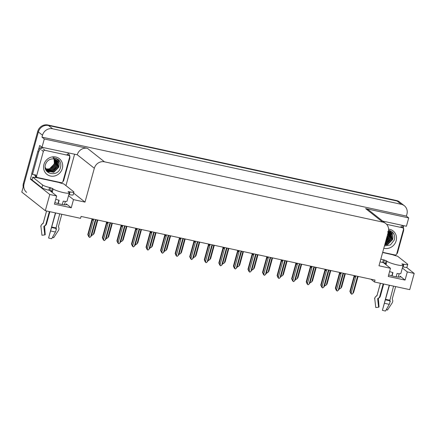 <?xml version="1.0" encoding="UTF-8"?>
<svg xmlns="http://www.w3.org/2000/svg" width="436" height="436" viewBox="0 0 436 436"><rect width="100%" height="100%" fill="white"/><g stroke="black" fill="none" stroke-linecap="round" stroke-linejoin="round"><path stroke-width="0.65" d="M49.726 190.385A9.14 1.401 15.4 0 0 50.08 190.761L56.675 195.977L49.786 194.489L45.317 210.702L21.8 192.096L38.363 131.966A8.567 7.962 -51.7 0 1 48.494 125.508L397.142 201.029A8.567 7.962 -51.7 0 1 400.21 202.473A8.567 7.962 -51.7 0 0 397.142 201.029L48.494 125.508A8.567 7.962 -51.7 0 0 38.363 131.966L24.051 183.932A8.567 7.962 -51.7 0 0 26.618 192.358M383.544 262.695A9.14 1.401 15.4 0 0 383.898 263.072L390.493 268.287L378.977 265.791L388.302 231.947A8.567 7.962 128.3 0 0 385.729 223.515A8.567 7.962 128.3 0 0 382.666 222.077L104.466 161.816A8.567 7.962 128.3 0 0 94.329 168.269L85.009 202.113L73.64 193.121M370.998 279.231L374.513 282.01L409.731 289.64L414.2 273.421L407.311 271.928L405.066 280.092L400.128 276.19A9.14 1.401 -164.6 0 1 400.531 276.795A9.14 1.401 -164.6 0 1 388.667 274.909M32.101 179.523L30.406 179.152L31.872 173.839M74.561 154.355L65.945 185.627M38.466 149.908L39.687 145.471L42.003 147.303L77.27 154.769A8.567 7.962 128.3 0 1 87.407 148.316L44.298 138.98L42.003 147.303M403.752 225.663L403.273 227.401M395.686 254.951L395.485 255.687M382.672 221.096L406.417 226.24L408.712 217.913L365.602 208.577A8.567 7.962 128.3 0 1 368.671 210.021L385.729 223.515M406.396 216.082L41.981 137.144L42.505 135.242A8.567 7.962 -51.7 0 1 52.636 128.784L401.278 204.304A8.567 7.962 -51.7 0 1 404.346 205.748A8.567 7.962 -51.7 0 1 406.919 214.174L406.396 216.082L408.712 217.913M414.2 273.421L406.521 267.344M49.786 194.489L30.406 179.152M44.298 138.98L41.981 137.144M45.317 210.702L80.54 218.332L81.063 216.425L375.036 280.103L374.513 282.01M85.009 202.113L73.493 199.623L68.539 195.699M407.311 271.928L402.357 268.009M56.675 195.977L54.424 204.141L71.248 207.787L73.493 199.623M405.066 280.092L388.242 276.451L390.493 268.287M54.849 202.598A9.14 1.401 15.4 0 0 66.708 204.484A9.14 1.401 15.4 0 0 66.31 203.879L66.059 204.8M71.248 207.787L66.31 203.879M23.184 187.071A8.567 7.962 -51.7 0 1 23.386 183.409L37.698 131.438A8.567 7.962 -51.7 0 1 47.835 124.985L396.477 200.506A8.567 7.962 -51.7 0 1 399.545 201.95L404.346 205.748M91.8 234.633L92.083 235.266L91.718 234.922M92.083 235.266L93.282 234.568L94.105 233.473L97.8 220.055L94.105 233.473M97.31 219.946L93.282 234.568M95.751 219.608L95.119 220.692L90.704 236.715L89.723 237.457L88.96 236.677M88.846 236.89L87.783 234.584L88.165 234.884L92.29 219.908A1.94 0.3 15.4 0 0 93.435 220.327L93.44 219.106M95.566 220.284L95.947 220.185L95.566 220.284M95.119 220.692A1.94 0.3 15.4 0 0 95.648 220.649A1.94 0.3 15.4 0 0 95.653 220.632L95.724 220.545M90.704 236.715L91.527 235.614L95.653 220.643L91.527 235.614M92.29 219.908L92.585 219.461L93.255 219.782M88.165 234.884L89.026 236.35L93.435 220.327M89.511 237.413L89.026 236.35M87.783 234.584L91.909 219.602L87.783 234.584M91.931 218.779L91.909 219.602M106.357 237.789L106.646 238.421L106.28 238.078M106.646 238.421L107.845 237.724L108.668 236.623L112.363 223.205L108.668 236.623M111.872 223.101L107.845 237.724M120.919 240.945L121.208 241.577L120.843 241.233M121.208 241.577L122.407 240.879L123.23 239.778L126.925 226.36L123.23 239.778M126.435 226.257L122.407 240.879M135.482 244.095L135.77 244.732L135.405 244.389M135.77 244.732L137.792 242.934L141.487 229.516L137.792 242.934M140.997 229.407L136.969 244.029M110.313 222.763L109.681 223.848L105.267 239.865L104.286 240.612L103.523 239.833M103.408 240.04L102.346 237.74L102.727 238.04L106.853 223.058A1.94 0.3 15.4 0 0 107.997 223.483L108.003 222.262M110.128 223.439L110.51 223.341L110.128 223.439M109.681 223.848A1.94 0.3 15.4 0 0 110.21 223.804A1.94 0.3 15.4 0 0 110.215 223.788L110.51 223.341L110.215 223.788M105.267 239.865L106.09 238.77L110.215 223.799L106.09 238.77M106.853 223.058L107.147 222.611L107.817 222.938M102.727 238.04L103.588 239.5L107.997 223.483M104.068 240.568L103.588 239.5M102.346 237.74L106.471 222.758L102.346 237.74M106.493 221.935L106.471 222.758M124.876 225.919L124.244 227.003L119.829 243.021L118.848 243.768L118.085 242.988M117.971 243.195L116.908 240.895L117.284 241.195L121.415 226.213A1.94 0.3 15.4 0 0 122.56 226.638L122.565 225.417M124.691 226.595L125.072 226.497L124.691 226.595M124.244 227.003A1.94 0.3 15.4 0 0 124.767 226.96A1.94 0.3 15.4 0 0 124.778 226.943L120.652 241.925L124.772 226.949M119.829 243.021L120.652 241.925M121.415 226.213L121.709 225.766L122.374 226.093M117.284 241.195L118.151 242.656L122.56 226.638M118.63 243.719L118.151 242.656M116.908 240.895L121.034 225.913L116.908 240.895M121.055 225.09L121.034 225.913M139.438 229.069L138.806 230.159L134.392 246.177L133.411 246.923L132.648 246.138M132.533 246.351L131.465 244.046L131.846 244.351L135.972 229.369A1.94 0.3 15.4 0 0 137.122 229.794L137.127 228.568M139.253 229.745L139.634 229.652L139.253 229.745M138.806 230.159A1.94 0.3 15.4 0 0 139.329 230.115A1.94 0.3 15.4 0 0 139.34 230.099L135.215 245.081L139.335 230.104M134.392 246.177L135.215 245.076M135.972 229.369L136.272 228.922L136.937 229.243M131.846 244.351L132.708 245.811L137.122 229.794M133.193 246.874L132.708 245.811M131.465 244.051L135.596 229.069L131.465 244.051M135.618 228.246L135.596 229.069M154.001 232.225L153.368 233.309L148.954 249.332L147.973 250.073L147.21 249.294M147.095 249.506L146.027 247.201L146.409 247.501L150.534 232.524A1.94 0.3 15.4 0 0 151.684 232.949L151.684 231.723M153.815 232.9L154.197 232.802L153.815 232.9M153.368 233.309A1.94 0.3 15.4 0 0 153.892 233.265A1.94 0.3 15.4 0 0 153.903 233.249L149.777 248.231L153.897 233.26M148.954 249.332L149.777 248.231M150.534 232.524L150.829 232.077L151.499 232.399M146.409 247.501L147.27 248.967L151.684 232.949M147.755 250.03L147.27 248.967M146.027 247.201L150.158 232.219L146.027 247.201M150.18 231.396L150.158 232.219M393.561 286.136L389.768 300.731A3.139 1.777 99.3 0 1 389.272 304.295L385.522 311.015A6.567 1.008 15.4 0 1 384.023 310.726A6.567 1.008 15.4 0 1 382.394 310.334L389.479 285.253M389.239 285.199L382.394 310.334M385.795 263.638A8.567 1.313 -164.6 0 0 385.773 263.682A8.567 1.313 -164.6 0 0 386.149 264.249L385.413 263.339L383.685 262.723L384.432 260.003L386.972 261.257A8.567 1.313 15.4 0 0 397.343 264.93A8.567 1.313 15.4 0 0 403.12 265.241A8.567 1.313 15.4 0 0 402.744 264.674L401.872 263.938L402.831 263.987L402.662 264.608M403.12 265.241L400.869 273.405A8.567 1.313 -164.6 0 1 397.049 273.47L396.133 276.805M386.449 309.353L387.462 310.094L392.16 302.927A3.139 2.545 117.8 0 0 392.416 299.478L392.226 298.976L395.643 286.583M398.253 277.094L399.185 273.721M380.405 283.286L376.993 295.679A0.283 0.283 -13.8 0 1 376.846 295.853L376.502 296.028A3.139 3.096 166.2 0 0 374.791 299.167L375.783 307.565L378.617 307.217L377.625 298.818A0.283 0.283 -13.8 0 1 377.778 298.535L378.126 298.36A3.139 3.096 166.2 0 0 379.745 296.398L383.19 283.891M392.051 275.906L392.967 272.582A8.567 1.313 -164.6 0 1 389.582 271.584M383.702 284L380.366 296.104A3.139 2.812 87.3 0 1 378.857 298.017L378.394 298.458L379.042 307.015A3.919 0.6 15.4 0 0 378.977 307.02A3.919 0.6 15.4 0 0 378.617 307.189M392.732 272.522L391.817 275.846M389.789 299.837A3.139 2.545 117.8 0 0 390.138 300.965L389.882 302.175M387.462 310.094A6.567 1.008 15.4 0 0 386.329 309.571M382.639 252.499L392.711 254.771A5.712 0.877 -164.6 0 0 397.578 256.21L407.486 264.047A5.712 0.877 -164.6 0 1 407.736 264.423L406.984 267.143A5.712 0.877 -164.6 0 1 403.137 266.936L402.679 266.837M383.685 262.723L382.634 262.494A5.712 0.877 -164.6 0 1 380.067 261.834M407.736 264.423A5.712 0.877 -164.6 0 1 403.883 264.216L402.831 263.987M384.432 260.003L383.38 259.774A5.712 0.877 -164.6 0 1 380.819 259.115M401.354 225.145A5.712 5.308 -51.7 0 1 401.785 225.445A5.712 5.308 -51.7 0 1 403.496 231.064L397.354 253.376A5.712 5.308 -51.7 0 0 396.896 253.256M59.743 213.825L55.95 228.42A3.139 1.777 99.3 0 1 55.454 231.99L51.704 238.705A6.567 1.008 15.4 0 1 50.205 238.421A6.567 1.008 15.4 0 1 48.576 238.029L55.661 212.942M55.421 212.893L48.576 238.029M51.977 191.328A8.567 1.313 -164.6 0 0 51.955 191.377A8.567 1.313 -164.6 0 0 52.331 191.944L51.595 191.028L49.868 190.418L50.614 187.693L53.154 188.952A8.567 1.313 15.4 0 0 63.525 192.625A8.567 1.313 15.4 0 0 69.302 192.93A8.567 1.313 15.4 0 0 68.926 192.363L68.054 191.627L69.013 191.682L68.844 192.298M69.302 192.93L67.051 201.094A8.567 1.313 -164.6 0 1 63.231 201.16L62.31 204.5M52.631 237.048L53.644 237.789L58.342 230.622A3.139 2.545 117.8 0 0 58.598 227.167L58.408 226.671L61.819 214.278M64.435 204.789L65.367 201.41M46.587 210.975L43.175 223.368A0.283 0.283 -13.8 0 1 43.028 223.548L42.679 223.723A3.139 3.096 166.2 0 0 40.973 226.862L41.965 235.255L44.799 234.911L43.807 226.513A0.283 0.283 -13.8 0 1 43.96 226.23L44.309 226.055A3.139 3.096 166.2 0 0 45.927 224.088L49.372 211.58M58.233 203.601L59.149 200.277A8.567 1.313 -164.6 0 1 55.764 199.274M49.878 211.689L46.548 223.793A3.139 2.812 87.3 0 1 45.039 225.706L44.576 226.148L45.224 234.71A3.919 0.6 15.4 0 0 45.153 234.715A3.919 0.6 15.4 0 0 44.799 234.879M58.915 200.217L57.999 203.536M55.972 227.532A3.139 2.545 117.8 0 0 56.32 228.655L56.064 229.87M53.644 237.789A6.567 1.008 15.4 0 0 52.511 237.26M50.614 187.693L49.562 187.469A5.712 0.877 -164.6 0 1 42.652 185.017L32.744 177.18A5.712 0.877 -164.6 0 0 36.286 177.566L58.893 182.466A5.712 0.877 -164.6 0 0 63.76 183.899L73.668 191.736A5.712 0.877 -164.6 0 1 73.918 192.113L73.166 194.838A5.712 0.877 -164.6 0 1 69.319 194.63L68.861 194.532M49.868 190.418L48.816 190.189A5.712 0.877 -164.6 0 1 41.9 187.742L31.997 179.905L32.744 177.18M73.918 192.113A5.712 0.877 -164.6 0 1 70.065 191.905L69.013 191.682M41.878 147.205A5.712 5.308 128.3 0 0 37.834 151.385L31.686 173.697L32.515 174.351A5.712 5.308 -51.7 0 1 34.956 175.354M37.834 151.385L38.662 152.039A5.712 5.308 -51.7 0 1 43.644 147.662M67.536 152.834A5.712 5.308 -51.7 0 1 67.967 153.14A5.712 5.308 -51.7 0 1 69.678 158.759L63.531 181.071A5.712 5.308 -51.7 0 0 63.078 180.951M35.12 177.572A2.856 0.959 102.2 0 1 35.294 176.782L35.447 176.237L36.275 176.896L36.123 177.436M34.569 175.081A5.712 5.308 -51.7 0 1 35.447 176.237M36.041 176.515A5.712 5.308 -51.7 0 1 36.275 176.896M38.662 152.039L32.515 174.351M387.893 231.336L388.171 235.767L386.291 239.255M388.601 229.134A9.995 9.287 -51.7 0 1 396.144 240.803A9.995 9.287 -51.7 0 1 383.822 248.209M384.438 245.964L390.384 244.961L394.226 240.122C395.032 237.364 394.635 234.9 393.021 232.726L391.953 231.701L388.596 230.186M384.775 244.749L387.397 244.454L392.444 239.386L390.918 232.889L390.498 232.519M384.737 244.89L387.604 244.618L392.651 239.549L392.945 237.353A7.139 6.633 128.3 0 0 390.547 232.557A7.139 6.633 128.3 0 0 388.422 231.462M384.955 244.1L386.569 243.8L391.615 238.726L390.062 232.208M384.906 244.274L386.776 243.964L391.822 238.89L390.171 232.284M385.173 243.293L385.74 243.141L390.787 238.072L389.593 231.936M385.113 243.511L385.947 243.304L390.994 238.236L389.713 232.001M385.451 242.302L389.958 237.418L389.097 231.701M385.375 242.569L390.166 237.582L389.228 231.756M385.789 241.064L389.13 236.764L388.569 231.511M385.697 241.402L389.337 236.928L388.705 231.554M386.236 239.435L388.302 236.105L388.274 232.039M386.111 239.898L388.509 236.274L388.34 231.805M386.596 224.322L402.521 227.772A1.428 1.324 -51.7 0 1 403.464 229.412L396.716 253.905A1.428 1.324 -51.7 0 1 395.027 254.978L382.694 252.308M388.59 230.328L392.062 232.966L392.945 237.353M385.064 243.697L386.405 243.152M391.234 237.102L391.435 234.236M391.386 233.86L391.272 233.271M390.552 231.347L390.106 230.622M387.533 242.318L390.7 238.334M393.959 234.279L391.969 231.707M54.075 159.026L54.353 163.456L51.35 167.969M62.326 168.498A9.995 9.287 -51.7 0 1 50.505 176.024A9.995 9.287 -51.7 0 1 43.927 164.508A9.995 9.287 -51.7 0 1 55.754 156.982A9.995 9.287 -51.7 0 1 62.326 168.498M45.502 164.437C42.265 174.253 57.977 177.507 60.408 167.816C61.214 165.053 60.817 162.59 59.203 160.421L58.135 159.391L53.612 157.756C57.487 158.568 59.323 160.998 59.127 165.042A7.139 6.633 128.3 0 0 56.729 160.252A7.139 6.633 128.3 0 0 52.118 158.933C48.854 159.363 46.647 161.2 45.502 164.437M45.202 167.364L47.562 171.206L53.579 172.144L58.626 167.075L57.1 160.584L56.68 160.208M47.562 171.206L53.786 172.307L58.833 167.239L59.127 165.042M46.532 170.389L46.957 170.699M45.769 169.604L47.055 170.787L52.751 171.49L57.797 166.421L56.244 159.903M47.164 170.863L52.958 171.653L58.004 166.585L56.353 159.974M46.701 170.383L51.922 170.836L56.969 165.767L55.775 159.631M46.794 170.481L52.129 170.999L57.176 165.931L55.895 159.696M46.363 169.958L51.094 170.182L56.14 165.108L55.279 159.396M46.445 170.067L51.301 170.345L56.348 165.271L55.41 159.451M46.053 169.5L50.265 169.522L55.312 164.454L54.751 159.2M46.129 169.62L50.472 169.686L55.519 164.617L54.887 159.244M45.775 168.999L49.437 168.868L54.484 163.8L54.189 159.047M45.845 169.13L49.644 169.032L54.691 163.963L54.331 159.085M43.36 151.412A1.428 1.324 -51.7 0 1 45.05 150.338L68.703 155.461A1.428 1.324 -51.7 0 1 69.646 157.107L62.898 181.594A1.428 1.324 -51.7 0 1 61.209 182.668L37.551 177.545A1.428 1.324 -51.7 0 1 36.613 175.899L43.36 151.412L41.703 150.104M37.044 177.305L35.387 175.997A1.428 1.324 -51.7 0 1 34.956 174.591L36.613 175.899M52.919 157.183L54.064 158.998M47.126 171.653L48.445 171.795M48.559 171.795L49.241 171.773M49.666 171.735L52.582 170.841M57.416 164.792L57.617 161.93M57.568 161.549L57.454 160.966M56.735 159.036L56.288 158.317M53.715 170.013L56.882 166.029M60.141 161.969L58.146 159.402M150.044 247.25L150.333 247.882L149.962 247.539M150.333 247.882L151.532 247.185L152.349 246.089L156.05 232.671L152.349 246.089M155.559 232.562L151.532 247.185M164.606 250.406L164.895 251.038L164.525 250.695M164.895 251.038L166.094 250.34L166.912 249.239L170.607 235.822L166.912 249.239M170.122 235.718L166.094 250.34M179.169 253.561L179.458 254.193L179.087 253.85M179.458 254.193L180.657 253.496L181.474 252.395L185.169 238.977L181.474 252.395M184.684 238.874L180.657 253.496M168.563 235.38L167.931 236.465L163.516 252.482L162.535 253.229L161.772 252.449M161.658 252.662L160.59 250.357L160.971 250.656L165.097 235.674A1.94 0.3 15.4 0 0 166.247 236.099L166.247 234.879M168.378 236.056L168.759 235.958L168.378 236.056M167.931 236.465A1.94 0.3 15.4 0 0 168.454 236.421A1.94 0.3 15.4 0 0 168.465 236.405L168.759 235.958L168.465 236.405M163.516 252.482L164.334 251.387L168.53 236.312M165.097 235.674L165.391 235.227L166.061 235.554M160.971 250.656L161.832 252.122L166.247 236.099M162.317 253.185L161.832 252.122M160.59 250.357L164.715 235.375L160.59 250.357M164.743 234.552L164.715 235.375M183.125 238.536L182.488 239.62L178.079 255.638L177.098 256.384L176.335 255.605M176.215 255.812L175.152 253.512L175.534 253.812L179.659 238.83A1.94 0.3 15.4 0 0 180.809 239.255L180.809 238.034M182.935 239.211L183.322 239.113L182.935 239.211M182.488 239.62A1.94 0.3 15.4 0 0 183.016 239.577A1.94 0.3 15.4 0 0 183.022 239.56L178.896 254.542L183.022 239.566M178.079 255.638L178.896 254.542M179.659 238.83L179.954 238.383L180.624 238.71M175.534 253.812L176.395 255.273L180.809 239.255M176.88 256.335L176.395 255.273M175.152 253.512L179.278 238.53L175.152 253.512M179.3 237.707L179.278 238.53M197.688 241.686L197.05 242.776L192.641 258.793L191.655 259.54L190.897 258.755M190.777 258.968L189.715 256.662L190.096 256.968L194.222 241.985A1.94 0.3 15.4 0 0 195.372 242.411L195.372 241.19M197.497 242.362L197.879 242.269L197.497 242.362M197.05 242.776A1.94 0.3 15.4 0 0 197.579 242.732A1.94 0.3 15.4 0 0 197.584 242.716L193.459 257.698L197.584 242.721M192.641 258.793L193.459 257.692M194.222 241.985L194.516 241.539L195.186 241.86M190.096 256.968L190.957 258.428L195.372 242.411M191.442 259.491L190.957 258.428M189.715 256.668L193.84 241.686L189.715 256.668M193.862 240.863L193.84 241.686M193.731 256.711L194.02 257.349L193.649 257.006M194.02 257.349L195.219 256.646L196.037 255.55L199.732 242.133L196.037 255.55M199.247 242.024L195.219 256.646M208.294 259.867L208.582 260.499L208.212 260.156M208.582 260.499L210.599 258.706L214.294 245.288L210.599 258.706M213.804 245.179L209.776 259.802M222.856 263.022L223.145 263.655L222.774 263.311M223.145 263.655L224.338 262.957L225.161 261.856L228.856 248.438L225.161 261.856M228.366 248.335L224.338 262.957M237.413 266.178L237.702 266.81L237.337 266.467M237.702 266.81L238.901 266.113L239.724 265.012L243.419 251.594L239.724 265.012M242.928 251.49L238.901 266.113M251.975 269.328L252.264 269.966L251.899 269.622M252.264 269.966L254.286 268.167L257.981 254.749L254.286 268.167M257.491 254.64L253.463 269.263M212.245 244.841L211.613 245.926L207.204 261.949L206.217 262.695L205.46 261.911M205.34 262.123L204.277 259.818L204.658 260.118L208.784 245.141A1.94 0.3 15.4 0 0 209.934 245.566L209.934 244.34M212.06 245.517L212.441 245.419L212.06 245.517M211.613 245.926A1.94 0.3 15.4 0 0 212.141 245.882A1.94 0.3 15.4 0 0 212.147 245.866L212.218 245.779M207.204 261.949L208.021 260.848L212.147 245.877L208.021 260.848M208.784 245.141L209.078 244.694L209.749 245.016M204.658 260.118L205.52 261.584L209.934 245.566M206.005 262.646L205.52 261.584M204.277 259.818L208.403 244.836L204.277 259.818M208.424 244.013L208.403 244.836M226.807 247.997L226.175 249.081L221.766 265.099L220.78 265.846L220.017 265.066M219.902 265.279L218.839 262.973L219.221 263.273L223.346 248.291A1.94 0.3 15.4 0 0 224.491 248.716L224.496 247.495M226.622 248.673L227.003 248.575L226.622 248.673M226.175 249.081A1.94 0.3 15.4 0 0 226.704 249.038A1.94 0.3 15.4 0 0 226.709 249.021L227.003 248.575L226.709 249.021M221.766 265.099L222.583 264.003L226.709 249.032L222.583 264.003M223.346 248.291L223.641 247.844L224.311 248.171M219.221 263.273L220.082 264.739L224.491 248.716M220.567 265.802L220.082 264.739M218.839 262.973L222.965 247.991L218.839 262.973M222.987 247.168L222.965 247.991M241.37 251.152L240.737 252.237L236.323 268.254L235.342 269.001L234.579 268.222M234.464 268.429L233.402 266.129L233.783 266.429L237.909 251.447A1.94 0.3 15.4 0 0 239.053 251.872L239.059 250.651M241.184 251.828L241.566 251.73L241.184 251.828M240.737 252.237A1.94 0.3 15.4 0 0 241.266 252.193A1.94 0.3 15.4 0 0 241.272 252.177L237.146 267.159L241.272 252.182M236.323 268.254L237.146 267.159M237.909 251.447L238.203 251L238.874 251.327M233.783 266.429L234.644 267.889L239.053 251.872M235.129 268.952L234.644 267.889M233.402 266.129L237.527 251.147L233.402 266.129M237.549 250.324L237.527 251.147M255.932 254.302L255.3 255.392L250.885 271.41L249.904 272.157L249.141 271.377M249.027 271.584L247.964 269.279L248.34 269.584L252.471 254.602A1.94 0.3 15.4 0 0 253.616 255.027L253.621 253.806M255.747 254.978L256.128 254.886L255.747 254.978M255.3 255.392A1.94 0.3 15.4 0 0 255.828 255.349A1.94 0.3 15.4 0 0 255.834 255.333L251.708 270.315L255.834 255.338M250.885 271.41L251.708 270.309M252.471 254.602L252.766 254.155L253.436 254.477M248.34 269.584L249.207 271.045L253.616 255.027M249.686 272.108L249.207 271.045M247.964 269.285L252.09 254.302L247.964 269.285M252.112 253.48L252.09 254.302M270.494 257.458L269.862 258.543L265.448 274.566L264.467 275.312L263.704 274.527M263.589 274.74L262.526 272.435L262.903 272.734L267.034 257.758A1.94 0.3 15.4 0 0 268.178 258.183L268.184 256.957M270.309 258.134L270.691 258.036L270.309 258.134M269.862 258.543A1.94 0.3 15.4 0 0 270.385 258.499A1.94 0.3 15.4 0 0 270.396 258.488A1.94 0.3 15.4 0 0 270.396 258.483L266.271 273.47L270.391 258.494M265.448 274.566L266.271 273.465M267.034 257.758L267.328 257.311L267.993 257.632M262.903 272.734L263.769 274.2L268.178 258.183M264.249 275.263L263.769 274.2M262.521 272.435L266.652 257.453L262.521 272.435M266.674 256.63L266.652 257.453M266.538 272.484L266.827 273.121L266.461 272.773M266.827 273.121L268.849 271.323L272.544 257.905L268.849 271.323M272.053 257.796L268.026 272.418M281.1 275.639L281.389 276.271L281.024 275.928M281.389 276.271L282.588 275.574L283.405 274.473L287.106 261.055L283.405 274.473M286.615 260.951L282.588 275.574M295.663 278.795L295.951 279.427L295.581 279.084M295.951 279.427L297.15 278.729L297.968 277.628L301.668 264.211L297.968 277.628M301.178 264.107L297.15 278.729M310.225 281.95L310.514 282.583L310.143 282.239M310.514 282.583L311.713 281.879L312.53 280.784L316.225 267.366L312.53 280.784M315.74 267.257L311.713 281.879M324.787 285.1L325.076 285.738L324.706 285.395M325.076 285.738L326.275 285.035L327.093 283.94L330.788 270.522L327.093 283.94M330.303 270.413L326.275 285.035M339.35 288.256L339.639 288.888L339.268 288.545M339.639 288.888L340.838 288.191L341.655 287.09L345.35 273.672L341.655 287.09M344.865 273.568L340.838 288.191M285.057 260.614L284.425 261.698L280.01 277.716L279.029 278.462L278.266 277.683M278.152 277.896L277.083 275.59L277.465 275.89L281.591 260.908A1.94 0.3 15.4 0 0 282.741 261.333L282.741 260.112M284.872 261.289L285.253 261.191L284.872 261.289M284.425 261.698A1.94 0.3 15.4 0 0 284.948 261.655A1.94 0.3 15.4 0 0 284.959 261.638L285.253 261.191L284.959 261.638M280.01 277.716L280.833 276.62L285.024 261.546M281.591 260.908L281.89 260.461L282.555 260.788M277.465 275.89L278.326 277.356L282.741 261.333M278.811 278.419L278.326 277.356M277.083 275.59L281.215 260.608L277.083 275.59M281.236 259.785L281.215 260.608M299.619 263.769L298.987 264.854L294.573 280.871L293.592 281.618L292.829 280.839M292.714 281.046L291.646 278.746L292.027 279.045L296.153 264.063A1.94 0.3 15.4 0 0 297.303 264.489L297.303 263.268M299.434 264.445L299.815 264.347L299.434 264.445M298.987 264.854A1.94 0.3 15.4 0 0 299.51 264.81A1.94 0.3 15.4 0 0 299.521 264.794L299.815 264.347L299.521 264.794M294.573 280.871L295.395 279.776L299.587 264.701M296.153 264.063L296.447 263.617L297.118 263.944M292.027 279.045L292.888 280.506L297.303 264.489M293.373 281.569L292.888 280.506M291.646 278.746L295.777 263.764L291.646 278.746M295.799 262.941L295.777 263.764M314.182 266.919L313.544 268.009L309.135 284.027L308.154 284.773L307.391 283.994M307.271 284.201L306.208 281.896L306.59 282.201L310.715 267.219A1.94 0.3 15.4 0 0 311.865 267.644L311.865 266.423M313.996 267.595L314.378 267.502L313.996 267.595M313.544 268.009A1.94 0.3 15.4 0 0 314.073 267.966A1.94 0.3 15.4 0 0 314.084 267.949L309.952 282.931L314.078 267.955M309.135 284.027L309.952 282.926M310.715 267.219L311.01 266.772L311.68 267.094M306.59 282.201L307.451 283.662L311.865 267.644M307.936 284.724L307.451 283.662M306.208 281.901L310.334 266.919L306.208 281.901M310.361 266.096L310.334 266.919M328.744 270.075L328.106 271.159L323.697 287.182L322.711 287.929L321.953 287.144M321.833 287.357L320.771 285.051L321.152 285.351L325.278 270.375A1.94 0.3 15.4 0 0 326.428 270.8L326.428 269.573M328.553 270.751L328.94 270.652L328.553 270.751M328.106 271.159A1.94 0.3 15.4 0 0 328.635 271.116A1.94 0.3 15.4 0 0 328.64 271.105A1.94 0.3 15.4 0 0 328.64 271.099L328.711 271.012M323.697 287.182L324.515 286.081L328.64 271.11L324.515 286.081M325.278 270.375L325.572 269.928L326.242 270.249M321.152 285.351L322.013 286.817L326.428 270.8M322.498 287.88L322.013 286.817M320.771 285.051L324.896 270.069L320.771 285.051M324.918 269.246L324.896 270.069M343.301 273.23L342.669 274.315L338.26 290.332L337.273 291.079L336.516 290.3M336.396 290.512L335.333 288.207L335.715 288.507L339.84 273.525A1.94 0.3 15.4 0 0 340.99 273.95L340.99 272.729M343.116 273.906L343.497 273.808L343.116 273.906M342.669 274.315A1.94 0.3 15.4 0 0 343.197 274.271A1.94 0.3 15.4 0 0 343.203 274.255L343.497 273.808L343.203 274.255M338.26 290.332L339.077 289.237L343.203 274.266L339.077 289.237M339.84 273.525L340.135 273.078L340.805 273.405M335.715 288.507L336.576 289.973L340.99 273.95M337.061 291.035L336.576 289.973M335.333 288.207L339.459 273.225L335.333 288.207M339.481 272.402L339.459 273.225M357.863 276.386L357.231 277.47L352.822 293.488L351.836 294.235L351.078 293.455M350.958 293.662L349.895 291.362L350.277 291.662L354.403 276.68A1.94 0.3 15.4 0 0 355.553 277.105L355.553 275.884M357.678 277.062L358.06 276.964L357.678 277.062M357.231 277.47A1.94 0.3 15.4 0 0 357.76 277.427A1.94 0.3 15.4 0 0 357.765 277.41L358.06 276.964L357.765 277.41M352.822 293.488L353.64 292.393L357.836 277.318M354.403 276.68L354.697 276.233L355.367 276.56M350.277 291.662L351.138 293.123L355.553 277.105M351.623 294.191L351.138 293.123M349.895 291.362L354.021 276.38L349.895 291.362M354.043 275.557L354.021 276.38M400.128 276.19L399.877 277.105M401.278 204.304L396.477 200.506M52.636 128.784L47.835 124.985M42.505 135.242L37.698 131.438M104.466 161.816L87.407 148.316M382.666 222.077L365.602 208.577M94.329 168.269L77.27 154.769M23.386 183.409L24.051 183.932M92.585 219.461L92.721 218.954M107.147 222.611L107.283 222.109M121.709 225.766L121.846 225.259M136.272 228.922L136.408 228.415M150.829 232.077L150.97 231.571M385.56 299.51A8.66 1.33 15.4 0 0 387.708 300.028A8.66 1.33 15.4 0 0 389.686 300.404M385.506 299.805A8.954 1.373 15.4 0 0 387.724 300.339A8.954 1.373 15.4 0 0 389.768 300.731M385.615 299.292A8.567 1.313 15.4 0 0 387.74 299.799A8.567 1.313 15.4 0 0 389.697 300.175M386.972 261.257L386.225 263.976M380.377 283.28L376.993 295.559A8.567 1.313 15.4 0 0 376.993 295.679M380.366 296.104A5.712 0.877 15.4 0 0 379.789 296.251M390.138 300.965A6.758 1.036 15.4 0 0 389.784 300.786M390.307 301.249A7.047 1.079 15.4 0 0 389.828 301.014M390.285 301.565A7.118 1.09 15.4 0 0 389.871 301.358M378.394 298.458A7.118 1.09 15.4 0 0 377.647 298.671M384.617 303.287A9.772 1.499 15.4 0 0 389.272 304.295M375.783 307.538L374.786 299.129A9.772 1.499 15.4 0 0 374.791 299.167M376.993 295.559L376.693 295.717A8.954 1.373 15.4 0 0 376.502 296.028M377.031 295.548L376.982 295.581A8.66 1.33 15.4 0 0 376.846 295.853M403.137 266.936L403.883 264.216M383.38 259.774L382.634 262.494M386.16 260.614L385.413 263.339M51.742 227.205A8.66 1.33 15.4 0 0 53.89 227.717A8.66 1.33 15.4 0 0 55.868 228.099M51.688 227.499A8.954 1.373 15.4 0 0 53.906 228.028A8.954 1.373 15.4 0 0 55.95 228.42M51.791 226.982A8.567 1.313 15.4 0 0 53.917 227.494A8.567 1.313 15.4 0 0 55.873 227.87M53.154 188.952L52.407 191.671M46.559 210.97L43.175 223.254A8.567 1.313 15.4 0 0 43.175 223.368M46.548 223.793A5.712 0.877 15.4 0 0 45.971 223.946M56.32 228.655A6.758 1.036 15.4 0 0 55.966 228.475M56.489 228.938A7.047 1.079 15.4 0 0 56.01 228.704M56.462 229.254A7.118 1.09 15.4 0 0 56.053 229.053M44.576 226.148A7.118 1.09 15.4 0 0 43.829 226.366M50.799 230.982A9.772 1.499 15.4 0 0 55.454 231.99M41.96 235.233L40.968 226.824A9.772 1.499 15.4 0 0 40.973 226.862M43.028 223.548A8.66 1.33 15.4 0 1 43.169 223.265L42.875 223.406A8.954 1.373 15.4 0 0 42.679 223.723M69.319 194.63L70.065 191.905M49.562 187.469L48.816 190.189M42.652 185.017L41.9 187.742M52.342 188.308L51.595 191.028M402.521 227.772L400.864 226.458M45.05 150.338L43.393 149.025M68.703 155.461L67.046 154.153M165.391 235.227L165.533 234.726M179.954 238.383L180.095 237.876M194.516 241.539L194.658 241.032M209.078 244.694L209.22 244.187M223.641 247.844L223.777 247.343M238.203 251L238.339 250.493M252.766 254.155L252.902 253.648M267.328 257.311L267.464 256.804M281.89 260.461L282.027 259.96M296.447 263.617L296.589 263.11M311.01 266.772L311.151 266.265M325.572 269.928L325.714 269.421M340.135 273.078L340.276 272.576M354.697 276.233L354.839 275.726M96.034 220.011L96.122 219.69M110.591 223.167L110.684 222.845M125.154 226.317L125.246 225.995M139.716 229.472L139.809 229.151M154.279 232.628L154.366 232.306M385.773 263.682L385.577 264.396M376.693 295.717C374.987 297.183 374.35 298.322 374.786 299.129M401.42 225.156L401.785 225.445M51.955 191.377L51.759 192.091M42.875 223.406C41.169 224.878 40.532 226.017 40.968 226.824M67.596 152.851L67.967 153.14M403.033 228.012L401.376 226.698M69.215 155.701L67.558 154.393M168.841 235.783L168.928 235.462M168.46 236.416L164.334 251.387M183.403 238.939L183.491 238.612M197.966 242.089L198.053 241.767M212.528 245.245L212.615 244.923M227.091 248.4L227.178 248.079M241.653 251.556L241.74 251.229M256.21 254.706L256.303 254.384M270.772 257.861L270.865 257.54M285.335 261.017L285.427 260.695M284.953 261.649L280.828 276.62M299.897 264.172L299.984 263.845M299.516 264.805L295.39 279.776M314.46 267.323L314.547 267.001M329.022 270.478L329.109 270.156M343.584 273.634L343.672 273.312M358.147 276.789L358.234 276.462M357.765 277.421L353.64 292.393"/></g></svg>
